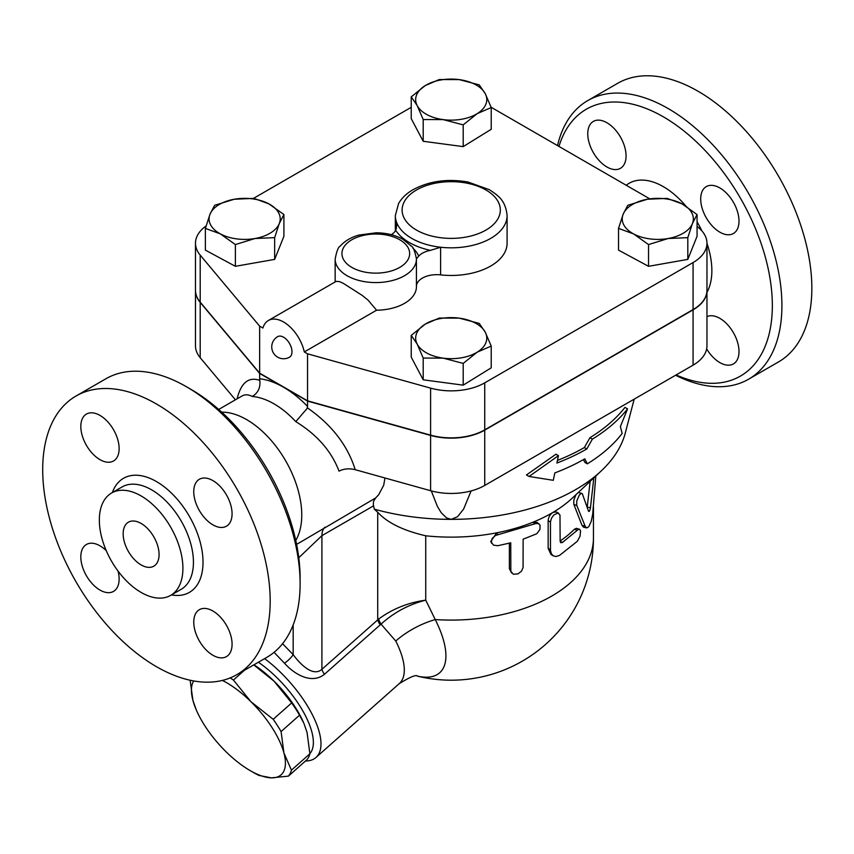 <?xml version="1.0" encoding="UTF-8"?>
<svg xmlns="http://www.w3.org/2000/svg" width="854" height="854" viewBox="0 0 854 854"><rect width="100%" height="100%" fill="white"/><g stroke="black" fill="none" stroke-linecap="round" stroke-linejoin="round"><path stroke-width="1.28" d="M141.123 564.921A25.396 14.667 60 0 1 124.524 542.546A25.396 14.667 60 0 1 128.42 522.189A25.396 14.667 60 0 1 153.816 536.856A25.396 14.667 60 0 1 153.816 566.181A25.396 14.667 60 0 1 141.123 564.921M141.123 495.939A59.097 34.117 60 0 1 179.724 548.012A59.097 34.117 60 0 1 170.661 595.366A59.097 34.117 60 0 1 111.575 561.249A59.097 34.117 60 0 1 111.575 493.014A59.097 34.117 60 0 1 141.123 495.939M156.442 403.995A160.862 92.872 60 0 1 261.527 545.749A160.862 92.872 60 0 1 236.868 674.649A160.862 92.872 60 0 1 76.017 581.777A160.862 92.872 60 0 1 76.017 396.032A160.862 92.872 60 0 1 156.442 403.995M212.913 524.858A27.093 15.639 60 0 1 195.214 500.988A27.093 15.639 60 0 1 199.366 479.275A27.093 15.639 60 0 1 212.913 480.61A27.093 15.639 60 0 1 230.612 504.49A27.093 15.639 60 0 1 226.459 526.203A27.093 15.639 60 0 1 212.913 524.858M193.762 622.086A27.093 15.639 60 0 1 199.366 609.681A27.093 15.639 60 0 1 220.247 616.94A27.093 15.639 60 0 1 232.074 644.204A27.093 15.639 60 0 1 226.459 656.609A27.093 15.639 60 0 1 205.579 649.35A27.093 15.639 60 0 1 193.762 622.086M118.065 571.123A27.093 15.639 60 0 1 113.518 591.406A27.093 15.639 60 0 1 99.971 590.061A27.093 15.639 60 0 1 82.272 566.191A27.093 15.639 60 0 1 86.425 544.478A27.093 15.639 60 0 1 99.971 545.823A27.093 15.639 60 0 1 106.27 550.681M119.133 448.596A27.093 15.639 60 0 1 113.518 460.989A27.093 15.639 60 0 1 92.638 453.73A27.093 15.639 60 0 1 80.82 426.466A27.093 15.639 60 0 1 86.425 414.073A27.093 15.639 60 0 1 107.305 421.332A27.093 15.639 60 0 1 119.133 448.596M195.481 243.209L195.481 290.221A47.408 27.371 0 0 0 200.199 302.124L259.648 373.166L307.547 400.814L430.597 435.145A47.408 27.371 0 0 0 484.741 429.85L693.074 309.575A47.408 27.371 0 0 0 706.963 290.221L706.963 243.209A47.408 27.371 180 0 1 693.074 262.562L484.741 382.848A47.408 27.371 180 0 1 430.597 388.132L307.547 353.812L304.302 351.944A30.477 17.592 60 0 0 268.359 320.506A30.477 17.592 60 0 0 262.893 328.032L259.648 326.164L200.199 255.122A47.408 27.371 180 0 1 195.481 243.209A47.408 27.371 180 0 1 206.07 225.968M706.963 290.36A47.408 27.371 180 0 1 706.963 290.499A47.408 27.371 180 0 1 693.074 309.853L484.741 430.128A47.408 27.371 180 0 1 430.597 435.423L307.547 401.092L259.648 373.444L200.199 302.401A47.408 27.371 180 0 1 195.481 290.499A47.408 27.371 180 0 1 195.481 290.36M355.211 469.689C347.653 445.425 331.768 424.854 307.547 407.966L295.794 421.62C317.058 434.697 331.469 451.2 339.038 471.141C343.863 468.697 349.254 468.216 355.211 469.689L430.597 490.719A47.408 27.371 0 0 0 484.741 485.435L693.074 365.149A47.408 27.371 0 0 0 706.963 345.795L706.963 290.499M307.547 401.092L307.547 406.408A91.431 52.788 -120 0 0 283.603 387.268A91.431 52.788 -120 0 0 259.648 378.76L259.808 380.382C260.577 387.652 258.057 393.021 252.24 396.469A77.885 44.974 60 0 1 274.017 403.857A77.885 44.974 60 0 1 295.794 421.62M307.226 407.753L307.547 406.408M76.017 396.032L105.949 378.749A160.862 92.872 60 0 1 186.375 386.713L186.375 386.713A160.862 92.872 60 0 1 300.117 583.73A160.862 92.872 60 0 1 266.8 657.366L236.868 674.649M191.168 389.477L186.375 386.713L191.168 389.488A154.083 88.965 -120 0 0 191.168 389.477A154.083 88.965 -120 0 1 300.117 578.201L300.117 583.73M587.744 100.591L617.677 83.308A160.862 92.872 60 0 1 698.102 91.271A160.862 92.872 60 0 1 803.187 233.025A160.862 92.872 60 0 1 778.528 361.925L748.595 379.208A160.862 92.872 -120 0 0 773.254 250.307A160.862 92.872 -120 0 0 668.17 108.554A160.862 92.872 -120 0 0 587.744 100.591A160.862 92.872 -120 0 0 557.523 145.596M558.964 146.429A154.083 88.965 60 0 1 663.387 116.849A154.083 88.965 60 0 1 772.155 298.099A154.083 88.965 60 0 1 676.101 374.949M675.599 375.248A160.862 92.872 -120 0 0 748.595 379.208M706.963 316.663A27.093 15.639 60 0 1 719.847 318.35A27.093 15.639 60 0 1 737.546 342.219A27.093 15.639 60 0 1 733.394 363.932A27.093 15.639 60 0 1 706.653 348.891M700.696 198.993A27.093 15.639 60 0 1 706.311 186.599A27.093 15.639 60 0 1 733.394 202.238A27.093 15.639 60 0 1 733.394 233.516A27.093 15.639 60 0 1 712.524 226.257A27.093 15.639 60 0 1 700.696 198.993M606.916 166.978A27.093 15.639 60 0 1 589.217 143.098A27.093 15.639 60 0 1 593.37 121.396A27.093 15.639 60 0 1 620.452 137.035A27.093 15.639 60 0 1 620.463 168.313A27.093 15.639 60 0 1 606.916 166.978M259.648 373.444L259.648 378.76M195.481 290.499L195.481 345.795A47.408 27.371 0 0 0 200.199 357.709L235.426 399.8M218.699 409.461L242.098 395.946C245.045 394.281 248.429 394.452 252.24 396.469M281.083 731.568L283.923 752.929A64.338 26.271 -131.6 0 0 250.969 701.742L273.195 719.303A70.274 28.684 48.4 0 1 281.083 731.568L299.541 715.204A70.274 28.684 -131.6 0 0 291.652 702.938L274.102 681.225A64.338 26.271 48.4 0 1 303.778 723.103L299.541 715.204M288.417 776.126L271.369 777.855A64.338 26.271 -131.6 0 0 283.923 752.929L291.427 770.148A70.274 28.684 48.4 0 1 288.417 776.126L306.874 759.761A70.274 28.684 -131.6 0 0 309.885 753.783L307.056 732.422L304.12 723.914M230.142 677.927A70.274 28.684 48.4 0 1 233.43 680.04L250.969 701.742A64.338 26.271 -131.6 0 0 222.392 680.424M258.997 775.443A70.274 28.684 48.4 0 1 253.617 772.592L250.201 770.618A64.338 26.271 -131.6 0 0 271.369 777.855L258.997 775.443M193.698 680.948A64.338 26.271 -131.6 0 0 192.929 700.397A64.338 26.271 -131.6 0 0 196.196 709.717A64.338 26.271 -131.6 0 0 225.872 751.595A64.338 26.271 -131.6 0 0 250.201 770.618M196.196 709.717L192.929 700.397L190.132 680.232M253.969 664.775A64.338 26.271 48.4 0 1 274.102 681.225L253.766 664.892M244.425 670.283L233.43 680.04M291.652 702.938L273.195 719.303M309.885 753.783L291.427 770.148M668.17 238.512L648.538 244.564L633.529 233.889A35.558 20.528 0 0 0 668.17 238.512A35.558 20.528 0 0 0 692.434 223.513L687.812 237.647L668.17 238.512M618.52 228.392L623.153 214.247A35.558 20.528 0 0 0 633.529 233.889L618.52 228.392L618.52 250.126L648.538 266.309L648.538 244.564M627.786 205.291L647.417 199.249A35.558 20.528 0 0 0 623.153 214.247L627.786 205.291M682.058 203.871L697.067 214.557L692.434 223.513A35.558 20.528 0 0 0 682.058 203.871A35.558 20.528 0 0 0 647.417 199.249L667.059 198.374L682.058 203.871M417.211 344.13L411.222 335.387L425.228 324.136A35.558 20.528 0 0 0 417.211 344.13A35.558 20.528 0 0 0 443.205 358.146L423.2 358.061L417.211 344.13M439.244 318.062L459.238 318.147A35.558 20.528 0 0 0 425.228 324.136L439.244 318.062M479.243 323.41L485.232 332.153A35.558 20.528 0 0 0 459.238 318.147L479.243 323.41M477.215 352.158L463.199 363.409L443.205 358.146A35.558 20.528 0 0 0 477.215 352.158A35.558 20.528 0 0 0 485.232 332.153L491.221 346.083L477.215 352.158M234.274 199.249L253.905 198.374L268.914 203.871A35.558 20.528 0 0 0 234.274 199.249A35.558 20.528 0 0 0 209.999 214.247L214.632 205.291L234.274 199.249M283.912 214.557L279.29 223.513A35.558 20.528 0 0 0 268.914 203.871L283.912 214.557L283.912 236.291L274.657 259.392L274.657 237.647L255.015 238.512A35.558 20.528 0 0 0 279.29 223.513L274.657 237.647M220.375 233.889L205.376 228.392L209.999 214.247A35.558 20.528 0 0 0 220.375 233.889A35.558 20.528 0 0 0 255.015 238.512L235.384 244.564L220.375 233.889M687.812 237.647L687.812 259.392L697.067 236.291L697.067 214.557M687.812 259.392L648.538 266.309M491.221 346.083L491.221 367.828L463.199 385.154L463.199 363.409M463.199 385.154L423.2 379.806L423.2 358.061M423.2 379.806L411.222 357.132L411.222 335.387M274.657 259.392L235.384 266.309L205.376 250.126L205.376 228.392M235.384 266.309L235.384 244.564M283.603 337.223A11.849 6.843 60 0 1 291.342 347.663A11.849 6.843 60 0 1 289.527 357.164A11.849 11.849 0 0 1 273.333 352.83A11.849 11.849 0 0 1 277.667 336.636A11.849 6.843 60 0 1 283.603 337.223M336.156 281.361L339.465 281.606L343.159 283.25L362.224 295.409L368.117 300.192L376.571 310.216L304.302 351.944M485.232 93.62L491.221 107.551L477.215 113.625A35.558 20.528 0 0 0 485.232 93.62A35.558 20.528 0 0 0 459.238 79.614L479.243 84.877L485.232 93.62M463.199 124.876L443.205 119.613A35.558 20.528 0 0 0 477.215 113.625L463.199 124.876L463.199 146.621L423.2 141.273L423.2 119.539L417.211 105.608A35.558 20.528 0 0 0 443.205 119.613L423.2 119.539M425.228 85.603L439.244 79.529L459.238 79.614A35.558 20.528 0 0 0 425.228 85.603A35.558 20.528 0 0 0 417.211 105.608L411.222 96.865L425.228 85.603M423.2 141.273L411.222 118.599L411.222 96.865M463.199 146.621L491.221 129.296L491.221 107.551M335.152 281.937L335.152 259.114A40.64 23.464 0 0 0 375.792 282.578A40.64 23.464 0 0 0 416.432 259.114A40.64 23.464 0 0 0 416.421 258.869L418.684 256.147A44.024 25.417 0 0 0 413.016 248.3M416.421 286.517A40.64 23.464 180 0 1 416.432 286.763A40.64 23.464 180 0 1 376.571 310.216M391.26 234.69A20.315 11.732 0 0 0 395.722 230.334A59.268 34.213 0 0 0 430.427 250.371A20.315 11.732 0 0 0 418.684 256.147M430.427 250.371L440.6 247.233A55.873 32.26 0 0 0 507.095 215.56C505.536 200.231 498.277 195.694 489.513 189.759L467.939 181.998C447.229 178.475 428.815 181.112 412.685 189.898C406.387 193.58 401.679 198.139 398.562 203.583L395.338 215.56A55.873 32.26 0 0 0 396.363 221.688L396.726 225.371L395.722 230.334M507.095 215.56L507.095 243.209A55.873 32.26 180 0 1 440.6 274.881A20.315 11.732 0 0 0 416.432 286.197M491.114 107.252L649.787 198.865M697.067 226.481A47.408 27.371 180 0 1 706.963 243.209M307.547 400.814L307.547 353.812M259.648 373.166L259.648 326.164M253.542 198.352L411.222 107.316M622.15 433.426L620.378 426.552L627.573 408.906A193.89 111.938 180 0 1 592.398 439.105L586.794 448.958A191.734 110.7 180 0 1 556.893 463.049L558.452 455.652L529.085 476.468L553.275 480.311L554.833 472.913A188.873 109.045 0 0 0 584.776 458.844L587.338 463.829A186.727 107.807 0 0 0 622.15 433.426M558.452 455.652L555.954 454.211L526.459 474.952L529.085 476.468M586.794 448.958L584.349 447.549L589.954 437.696A190.421 109.942 0 0 0 624.957 407.39L627.573 408.906M557.448 460.423A188.275 108.704 0 0 0 584.349 447.549M592.398 439.105L589.954 437.696M587.338 463.829L584.883 462.42L583.453 459.601M593.818 477.898L590.456 507.724C589.847 510.905 589.196 512.048 588.502 511.14L582.3 493.676L581.094 493.463L579.236 495.181L576.749 501.02L576.728 505.269L585.321 526.63L586.869 527.911L588.812 526.651L591.192 521.463L592.676 514.354L595.804 476.041M578.233 492.534L581.852 493.398M586.602 527.879L583.506 527.174L581.99 525.338L573.813 504.276L573.824 500.028L576.012 494.615M587.221 507.095L590.146 481.346M497.85 545.717L493.495 545.151L491.328 542.269L492.128 538.468L495.533 535.458L536.131 523.459L538.543 523.662L540.07 525.21L539.931 529.501L536.835 533.729L523.128 539.184L523.075 567.568L521.495 571.145L518.026 573.888L513.393 574.251L510.841 571.326L510.756 542.802L497.85 545.717M491.68 543.293L490.751 541.447L496.772 532.811A142.234 82.112 180 0 1 425.73 535.8C403.237 530.59 387.225 522.723 377.714 512.229L377.714 619.812A10.163 4.153 -131.6 0 0 380.265 624.808L381.044 624.135C393.929 612.446 408.82 604.461 425.73 600.159C408.073 602.604 392.392 608.902 378.685 619.043A10.163 4.238 -129.1 0 0 381.044 624.135L395.765 641.044A74.501 30.413 48.4 0 1 399.298 683.584C410.08 676.998 416.144 674.5 417.467 676.08M511.599 572.981L509.379 568.668L509.379 543.155M553.275 555.858L555.975 556.52L559.541 555.42L577.347 541.276L580.005 536.333L580.56 530.921L579.652 529.32L578.233 529.501L562.412 542.482L560.758 542.717L560.139 541.233L559.989 515.015L557.811 513.04L553.851 514.951L551.406 518.335L550.456 522.072L550.478 550.435L551.364 553.798L553.275 555.858L550.99 554.513L548.151 548.289L548.151 520.641C548.471 517.14 550.083 514.386 552.997 512.379A142.234 82.112 180 0 1 532.896 522.242L537.059 522.434L539.141 524.025M534.839 523.844L532.896 522.242A142.234 82.112 180 0 1 496.772 532.811L497.85 534.657M634.18 399.16L625.331 432.893A176.095 101.669 180 0 1 601.227 470.938L572.383 498.031A142.234 82.112 180 0 1 552.997 512.379L556.21 511.952L558.751 513.286M560.139 541.009A142.234 82.112 0 0 0 574.411 529.245L576.471 528.316L579.492 529.256M593.455 507.041L593.455 537.967A142.234 142.234 0 0 1 417.168 676.058A93.182 38.046 -131.6 0 0 435.23 619.566L425.74 600.159L425.73 535.8M221.688 412.14A77.885 44.974 60 0 1 246.678 419.645A77.885 44.974 60 0 1 295.762 540.433M384.951 477.984L383.702 485.243L378.621 494.808L375.6 497.989L302.583 540.902M471.13 490.922L463.626 509.037L457.563 516.723L451.222 519.36L446.557 517.94L441.24 512.763L437.333 506.294L431.313 490.922M375.6 497.989L373.508 501.469L373.315 504.404L374.255 509.133L377.714 512.229M601.227 470.938A176.095 101.669 180 0 1 451.222 519.36A176.095 101.669 180 0 1 374.255 509.133M378.685 619.043L321.915 669.29C313.108 677.265 300.234 664.305 293.178 654.634L282.546 643.713M593.455 537.967A142.234 82.112 180 0 1 435.23 619.566A54.186 26.773 -26.8 0 0 395.765 641.044M274.049 652.349L284.499 663.195C293.659 673.689 311.304 684.833 324.467 674.286A10.163 4.153 48.4 0 1 321.915 669.29L321.915 535.65L373.54 505.846M298.783 557.737L321.915 535.65A20.315 11.732 60 0 1 324.883 527.26M284.499 663.195A10.163 2.573 139.3 0 0 293.178 654.634L293.178 624.904M305.454 761.021A74.501 30.413 -131.6 0 0 315.969 757.477A74.501 30.413 -131.6 0 0 264.612 658.626M258.378 662.224A67.733 27.648 48.4 0 1 309.885 753.687M111.575 493.014L122.111 486.929A59.097 34.117 60 0 1 151.66 489.854A59.097 34.117 60 0 1 190.261 541.927A59.097 34.117 60 0 1 181.208 589.281L170.661 595.366M171.44 594.918A65.865 38.024 -120 0 0 202.398 553.093A65.865 38.024 -120 0 0 156.442 481.56A65.865 38.024 -120 0 0 112.354 492.555M430.597 435.423L430.597 490.719M685.965 206.166A68.555 39.583 -120 0 0 663.387 186.684A68.555 39.583 -120 0 0 626.217 185.265M706.963 292.335A68.555 39.583 -120 0 0 706.963 243.305M701.892 230.9A68.555 39.583 -120 0 0 697.067 221.859M259.808 380.382L259.648 380.318C248.546 376.593 241.031 382.763 237.113 398.829M200.199 302.401L200.199 357.709M396.363 228.658L396.363 221.688A55.873 32.26 0 0 0 440.6 247.233L440.6 274.881M351.848 267.409A33.861 19.557 180 0 1 362.672 235.555A33.861 19.557 180 0 1 409.653 253.382A33.861 19.557 180 0 1 388.912 271.604A33.861 19.557 180 0 1 351.848 267.409M416.496 230.078A49.105 28.353 180 0 1 403.013 215.421A49.105 28.353 180 0 1 457.797 181.934A49.105 28.353 180 0 1 495.224 222.616A49.105 28.353 180 0 1 416.496 230.078M693.074 309.575L693.074 262.562M484.741 429.85L484.741 382.848M430.597 435.145L430.597 388.132M200.199 302.124L200.199 255.122M573.909 504.511L576.824 505.504M581.99 525.338L585.107 526.107M587.242 507.148L590.456 507.724M509.379 568.668L510.756 570.451M548.151 520.641L550.456 522.072M548.151 548.289L550.456 549.72M574.411 529.245L577.347 530.217M560.149 541.372L562.412 542.482M324.467 674.286L380.265 624.808M484.741 430.128L484.741 485.435M693.074 309.853L693.074 365.149M336.188 281.34L268.359 320.506M416.432 286.763L416.421 258.794C414.884 251.172 413.208 246.955 411.382 246.155L402.874 239.28C395.21 235.063 386.318 232.896 376.198 232.79L358.883 235.085C350.898 237.348 344.642 241.063 340.138 246.219C338.301 246.987 336.636 251.279 335.152 259.114M395.338 230.943L395.338 215.56M296.584 544.372L302.615 540.892M399.298 683.584L315.969 757.477"/></g></svg>
